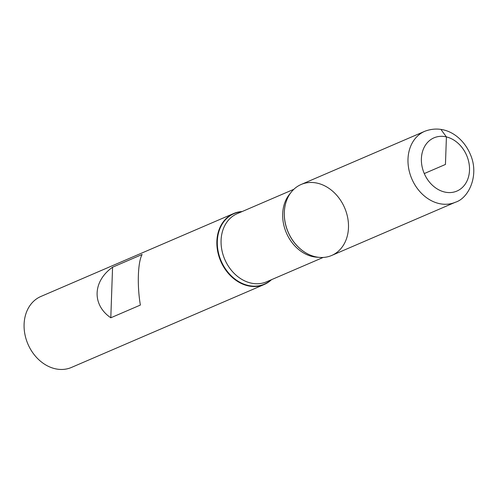 <?xml version="1.0" encoding="UTF-8"?>
<svg xmlns="http://www.w3.org/2000/svg" width="498" height="498" viewBox="0 0 498 498"><rect width="100%" height="100%" fill="white"/><g stroke="black" fill="none" stroke-linecap="round" stroke-linejoin="round"><path stroke-width="0.75" d="M271.51 279.677A38.639 30.733 -113.3 0 1 264.214 284.495A38.639 30.733 -113.3 0 1 247.655 285.728A38.639 30.733 -113.3 0 1 217.676 251.328A38.639 30.733 -113.3 0 1 233.668 213.518A38.639 30.733 -113.3 0 1 242.184 211.532M233.668 213.518L40.898 296.466A38.639 30.733 66.7 0 0 24.9 334.276A38.639 30.733 66.7 0 0 54.886 368.676A38.639 30.733 66.7 0 0 71.438 367.449L264.214 284.495M112.567 267.208C92.678 281.264 91.85 304.882 110.805 317.786L140.374 305.062C137.018 285.447 137.84 261.83 142.142 254.484L112.567 267.208L110.805 317.786M317.687 183.258A38.639 30.733 66.7 0 0 285.043 206.029A38.639 30.733 66.7 0 0 304.975 252.337A38.639 30.733 66.7 0 0 347.853 233.475A38.639 30.733 66.7 0 0 317.687 183.258M455.346 202.256L331.68 255.468A38.639 30.733 -113.3 0 1 315.122 256.694A38.639 30.733 -113.3 0 1 285.136 222.295A38.639 30.733 -113.3 0 1 301.134 184.484L424.8 131.273C445.112 123.61 463.265 137.068 470.504 154.76C479.425 175.29 468.811 198.235 455.346 202.256A38.639 30.733 -113.3 0 1 438.788 203.483A38.639 30.733 -113.3 0 1 408.802 169.083A38.639 30.733 -113.3 0 1 424.8 131.273M424.277 173.559L445.449 164.452L446.413 136.906L441.353 130.04M271.068 279.864A38.383 30.534 -113.3 0 1 247.911 285.385A38.383 30.534 -113.3 0 1 217.445 246.361A38.383 30.534 -113.3 0 1 241.742 211.725M285.024 206.128A38.383 30.534 66.7 0 0 285.005 206.222A38.383 30.534 66.7 0 0 304.807 252.231A38.383 30.534 66.7 0 0 304.888 252.287M318.073 257.242A37.095 29.507 -113.3 0 1 312.246 256.489A37.095 29.507 -113.3 0 1 285.105 229.622A37.095 29.507 -113.3 0 1 290.49 193.143M293.839 189.308L237.21 213.673A37.095 29.507 66.7 0 0 221.853 249.971A37.095 29.507 66.7 0 0 250.643 282.995A37.095 29.507 66.7 0 0 266.53 281.818L323.165 257.447M444.49 191.991A28.977 23.051 66.7 0 0 466.763 155.662A28.977 23.051 66.7 0 0 425.099 145.696A28.977 23.051 66.7 0 0 444.49 191.991"/></g></svg>
